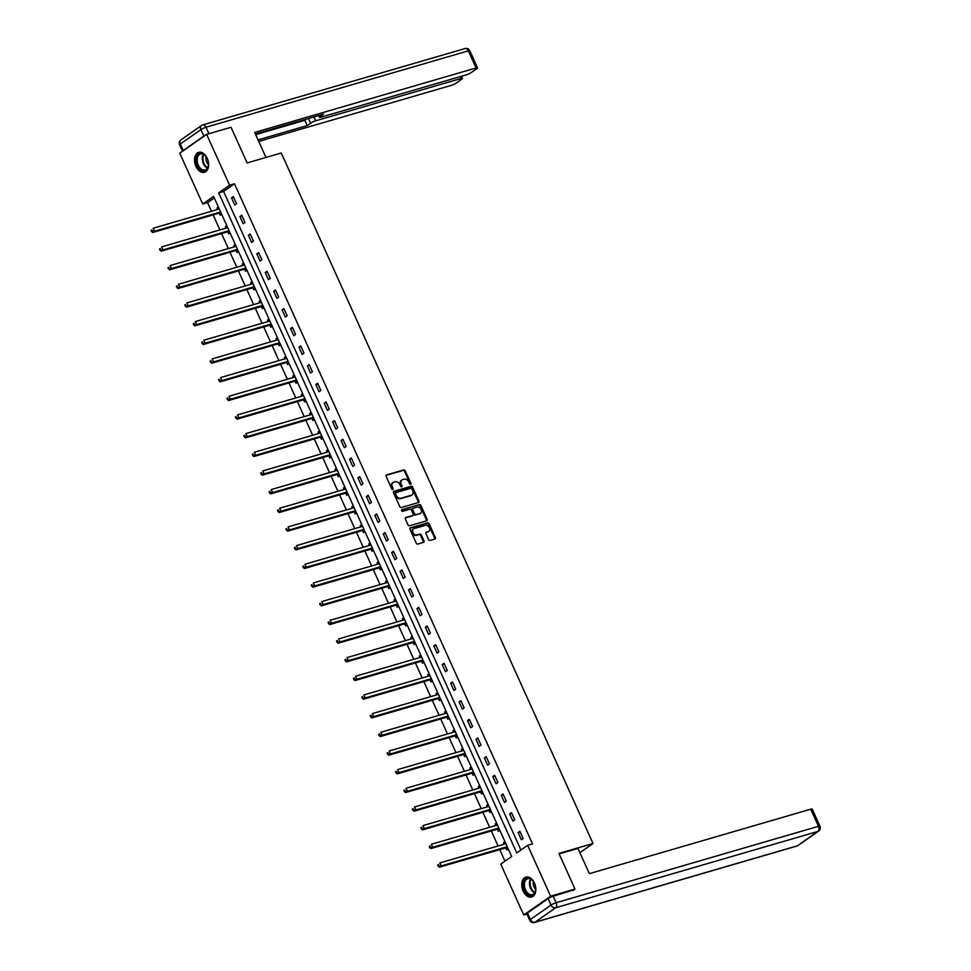 <?xml version="1.0" encoding="UTF-8"?>
<svg xmlns="http://www.w3.org/2000/svg" width="971" height="971" viewBox="0 0 971 971"><rect width="100%" height="100%" fill="white"/><g stroke="black" fill="none" stroke-linecap="round" stroke-linejoin="round"><path stroke-width="1.46" d="M410.587 484.311A0.91 0.68 55 0 0 410.891 483.291L405.247 470.814A1.311 0.971 55 0 0 403.766 469.915L386.531 474.928A1.311 0.971 55 0 0 386.106 476.385L391.738 488.862A0.91 0.68 55 0 0 393.085 488.474L392.345 486.859A4.175 3.119 55 0 1 393.012 482.551A4.175 3.119 55 0 1 393.716 482.211L395.148 481.798A4.175 3.119 55 0 1 399.918 484.663L400.647 486.277A0.91 0.68 55 0 0 401.982 485.888L401.254 484.274A4.175 3.119 55 0 1 401.921 479.953A4.175 3.119 55 0 1 402.625 479.613L404.057 479.201A4.175 3.119 55 0 1 408.815 482.065L409.544 483.679A0.91 0.68 55 0 0 410.587 484.311M410.248 484.311A0.91 0.68 55 0 0 410.163 483.801L404.519 471.323A1.311 0.971 55 0 0 403.038 470.425L386.045 475.377M392.442 489.493A0.91 0.68 55 0 0 392.357 488.983L391.629 487.369L392.345 486.859M401.351 486.908A0.91 0.68 55 0 0 401.254 486.398L400.525 484.784L401.254 484.274M523.126 891.014A10.378 6.712 73.8 0 1 525.894 877.08A10.378 6.712 73.8 0 1 534.463 883.076A10.378 6.712 73.8 0 1 531.695 897.01A10.378 6.712 73.8 0 1 523.126 891.014M195.911 166.296A10.378 6.712 73.8 0 1 198.679 152.362A10.378 6.712 73.8 0 1 207.248 158.358A10.378 6.712 73.8 0 1 204.48 172.292A10.378 6.712 73.8 0 1 195.911 166.296M428.648 539.56A1.311 0.971 55 0 0 430.141 540.446L434.972 539.039A1.311 0.971 55 0 0 435.396 537.594L429.146 523.733A1.311 0.971 55 0 0 427.653 522.835L410.43 527.848A1.311 0.971 55 0 0 409.993 529.304L416.256 543.165A1.311 0.971 55 0 0 417.748 544.063L423.587 542.364A1.311 0.971 55 0 0 424.011 540.908L421.329 534.972A1.311 0.971 55 0 0 419.848 534.074L416.947 534.924A3.496 2.61 55 0 1 413.161 532.909A3.496 2.61 55 0 1 413.525 528.916A3.496 2.61 55 0 1 414.107 528.637L425.456 525.335A3.496 2.61 55 0 1 429.243 527.35A3.496 2.61 55 0 1 428.879 531.343A3.496 2.61 55 0 1 428.296 531.623L426.403 532.169A1.311 0.971 55 0 0 425.978 533.625L428.648 539.56M206.641 134.374L231.025 127.274L247.132 162.934L281.262 152.993L593.026 843.483L558.895 853.424L575.002 889.084L550.618 896.184L523.721 914.998L500.757 864.141L511.668 856.519L213.62 196.421L202.721 204.044L179.756 153.187L206.641 134.374L229.605 185.23L218.706 192.865L516.754 852.951L527.654 845.328L550.618 896.184M527.654 845.328L532.533 843.908L234.484 183.81L229.605 185.23M418.477 502.517A1.311 0.971 55 0 0 418.902 501.06L412.651 487.199A1.311 0.971 55 0 0 411.158 486.301L393.935 491.314A1.311 0.971 55 0 0 393.498 492.77L399.761 506.631A1.311 0.971 55 0 0 401.254 507.53L418.477 502.517M420.892 505.466L427.155 519.327A1.311 0.971 55 0 1 426.73 520.784L409.495 525.797A1.311 0.971 55 0 1 408.014 524.898L405.332 518.963A1.311 0.971 55 0 1 405.757 517.519L412.748 515.48A1.311 0.971 55 0 0 413.173 514.023L411.401 510.091A1.311 0.971 55 0 0 409.908 509.192L402.637 511.316A0.91 0.68 55 0 1 401.885 509.666L419.411 504.568A1.311 0.971 55 0 1 420.892 505.466L420.164 505.976L426.427 519.837L427.155 519.327M579.893 852.684L593.026 843.483M234.484 183.81L223.585 191.445L520.942 850.013M231.511 197.866L234.751 205.039L236.56 203.776L233.319 196.591L231.511 197.866L233.623 197.247M239.934 216.533L243.175 223.718L244.995 222.444L241.755 215.259L239.934 216.533L242.046 215.914M248.37 235.2L251.61 242.386L253.419 241.111L250.178 233.926L248.37 235.2L250.482 234.581M256.793 253.868L260.034 261.053L261.854 259.779L258.614 252.594L256.793 253.868L258.905 253.249M265.229 272.535L268.469 279.721L270.278 278.446L267.037 271.261L265.229 272.535L267.341 271.916M273.652 291.203L276.893 298.388L278.713 297.114L275.473 289.941L273.652 291.203L275.764 290.596M282.076 309.87L285.328 317.056L287.137 315.781L283.896 308.608L282.076 309.87L284.2 309.264M290.511 328.538L293.752 335.723L295.572 334.449L292.332 327.276L290.511 328.538L292.623 327.931M298.934 347.205L302.187 354.391L303.996 353.116L300.755 345.943L298.934 347.205L301.059 346.598M307.37 365.885L310.611 373.058L312.431 371.784L309.191 364.611L307.37 365.885L309.482 365.266M315.793 384.552L319.034 391.726L320.855 390.451L317.614 383.278L315.793 384.552L317.905 383.933M324.229 403.22L327.47 410.393L329.29 409.119L326.05 401.945L324.229 403.22L326.341 402.601M332.652 421.887L335.893 429.061L337.714 427.798L334.473 420.613L332.652 421.887L334.764 421.268M341.088 440.555L344.329 447.728L346.149 446.466L342.897 439.28L341.088 440.555L343.2 439.936M349.511 459.222L352.752 466.396L354.573 465.133L351.332 457.948L349.511 459.222L351.623 458.603M357.947 477.89L361.188 485.075L362.996 483.801L359.755 476.615L357.947 477.89L360.059 477.271M366.37 496.557L369.611 503.743L371.432 502.468L368.191 495.283L366.37 496.557L368.482 495.938M374.806 515.225L378.047 522.41L379.855 521.136L376.614 513.95L374.806 515.225L376.918 514.606M383.229 533.892L386.47 541.078L388.291 539.803L385.05 532.618L383.229 533.892L385.341 533.273M391.665 552.56L394.906 559.745L396.714 558.471L393.473 551.297L391.665 552.56L393.777 551.953M400.088 571.227L403.329 578.413L405.15 577.138L401.909 569.965L400.088 571.227L402.2 570.62M408.512 589.895L411.765 597.08L413.573 595.806L410.332 588.632L408.512 589.895L410.636 589.288M416.947 608.562L420.188 615.748L422.009 614.473L418.768 607.3L416.947 608.562L419.059 607.955M425.371 627.242L428.612 634.415L430.432 633.141L427.191 625.967L425.371 627.242L427.495 626.623M433.806 645.909L437.047 653.082L438.868 651.808L435.627 644.635L433.806 645.909L435.918 645.29M442.23 664.577L445.471 671.75L447.291 670.488L444.05 663.302L442.23 664.577L444.342 663.958M450.665 683.244L453.906 690.417L455.727 689.155L452.486 681.97L450.665 683.244L452.777 682.625M459.089 701.912L462.33 709.085L464.15 707.823L460.909 700.637L459.089 701.912L461.201 701.293M467.524 720.579L470.765 727.752L472.586 726.49L469.333 719.305L467.524 720.579L469.636 719.96M475.948 739.247L479.189 746.432L481.009 745.158L477.768 737.972L475.948 739.247L478.06 738.628M484.383 757.914L487.624 765.099L489.433 763.825L486.192 756.64L484.383 757.914L486.495 757.295M492.807 776.582L496.047 783.767L497.868 782.492L494.627 775.307L492.807 776.582L494.919 775.963M501.242 795.249L504.483 802.434L506.292 801.16L503.051 793.975L501.242 795.249L503.354 794.642M509.666 813.916L512.906 821.102L514.727 819.827L511.486 812.654L509.666 813.916L511.778 813.31M518.101 832.584L521.342 839.769L523.151 838.495L519.91 831.322L518.101 832.584L520.213 831.977M214.3 197.938L207.6 202.623L211.496 211.253M213.135 214.907L219.919 229.933M221.57 233.574L228.343 248.6M229.993 252.242L236.778 267.268M238.429 270.909L245.202 285.935M246.852 289.576L253.637 304.603M255.288 308.244L262.061 323.27M263.711 326.911L270.496 341.938M272.147 345.591L278.92 360.605M280.57 364.259L287.355 379.273M288.994 382.926L295.779 397.94M297.429 401.593L304.214 416.608M305.853 420.261L312.638 435.275M314.288 438.928L321.073 453.943M322.712 457.596L329.497 472.61M331.147 476.263L337.932 491.29M339.571 494.931L346.356 509.957M348.006 513.598L354.779 528.625M356.43 532.266L363.215 547.292M364.865 550.933L371.638 565.959M373.289 569.601L380.074 584.627M381.724 588.268L388.497 603.294M390.148 606.948L396.933 621.962M398.583 625.615L405.356 640.629M407.007 644.283L413.792 659.297M415.43 662.95L422.215 677.964M423.866 681.618L430.651 696.632M432.289 700.285L439.074 715.299M440.725 718.953L447.51 733.967M449.148 737.62L455.933 752.646M457.584 756.288L464.369 771.314M466.007 774.955L472.792 789.981M474.443 793.623L481.215 808.649M482.866 812.29L489.651 827.316M491.302 830.958L498.074 845.984M499.725 849.625L504.956 861.204M218.414 207.029L216.97 208.037L217.625 209.469M219.337 213.28L220.211 215.222L221.655 214.203M226.838 225.697L225.393 226.704L226.049 228.149M227.772 231.948L228.646 233.89L230.078 232.882M235.273 244.364L233.829 245.372L234.472 246.816M236.196 250.615L237.07 252.557L238.514 251.55M243.697 263.032L242.252 264.039L242.908 265.484M244.619 269.283L245.505 271.225L246.937 270.217M252.132 281.699L250.688 282.707L251.331 284.151M253.055 287.95L253.929 289.892L255.373 288.885M260.556 300.367L259.111 301.374L259.767 302.818M261.478 306.618L262.352 308.56L263.796 307.552M268.979 319.034L267.547 320.042L268.19 321.486M269.914 325.285L270.788 327.227L272.232 326.22M277.415 337.702L275.97 338.709L276.626 340.153M278.337 343.952L279.211 345.894L280.655 344.887M285.838 356.381L284.406 357.389L285.049 358.821M286.773 362.632L287.647 364.562L289.091 363.555M294.274 375.049L292.829 376.056L293.485 377.488M295.196 381.3L296.07 383.229L297.514 382.222M302.697 393.716L301.265 394.724L301.908 396.156M303.632 399.967L304.506 401.897L305.938 400.889M311.133 412.384L309.688 413.391L310.344 414.823M312.055 418.635L312.929 420.564L314.373 419.557M319.556 431.051L318.124 432.059L318.767 433.491M320.491 437.302L321.365 439.232L322.797 438.224M327.992 449.719L326.547 450.726L327.203 452.158M328.914 455.969L329.788 457.899L331.232 456.892M336.415 468.386L334.983 469.394L335.626 470.826M337.35 474.637L338.224 476.579L339.656 475.572M344.851 487.054L343.406 488.061L344.05 489.505M345.773 493.304L346.647 495.246L348.091 494.239M353.274 505.721L351.83 506.728L352.485 508.173M354.209 511.972L355.083 513.914L356.515 512.906M361.71 524.389L360.265 525.396L360.909 526.84M362.632 530.639L363.506 532.581L364.95 531.574M370.133 543.056L368.689 544.063L369.344 545.508M371.056 549.307L371.942 551.249L373.374 550.241M378.569 561.724L377.124 562.731L377.768 564.175M379.491 567.974L380.365 569.916L381.809 568.909M386.992 580.391L385.548 581.398L386.203 582.843M387.915 586.642L388.788 588.584L390.233 587.576M395.415 599.058L393.983 600.066L394.627 601.51M396.35 605.309L397.224 607.251L398.668 606.244M403.851 617.738L402.407 618.745L403.062 620.178M404.773 623.989L405.647 625.919L407.092 624.911M412.274 636.406L410.842 637.413L411.486 638.845M413.209 642.656L414.083 644.586L415.515 643.579M420.71 655.073L419.266 656.08L419.921 657.513M421.632 661.324L422.506 663.254L423.951 662.246M429.133 673.74L427.701 674.748L428.345 676.18M430.068 679.991L430.942 681.921L432.374 680.914M437.569 692.408L436.125 693.415L436.78 694.848M438.491 698.659L439.365 700.589L440.81 699.581M445.992 711.075L444.56 712.083L445.204 713.515M446.927 717.326L447.801 719.256L449.233 718.249M454.428 729.743L452.984 730.75L453.639 732.183M455.35 735.994L456.224 737.936L457.669 736.928M462.851 748.41L461.419 749.418L462.062 750.862M463.786 754.661L464.66 756.603L466.092 755.596M471.287 767.078L469.843 768.085L470.486 769.53M472.209 773.329L473.083 775.271L474.528 774.263M479.71 785.745L478.266 786.753L478.921 788.197M480.645 791.996L481.519 793.938L482.951 792.931M488.146 804.413L486.702 805.42L487.345 806.865M489.068 810.664L489.942 812.606L491.387 811.598M496.569 823.08L495.125 824.088L495.78 825.532M497.492 829.331L498.366 831.273L499.81 830.266M505.005 841.748L503.561 842.755L504.204 844.2M505.927 847.999L506.801 849.941L508.246 848.933M526.95 914.063L523.721 914.998M575.002 889.084L573.024 890.468M207.6 202.623L202.721 204.044M223.585 191.445L218.706 192.865M216.97 208.037L218.645 207.551M225.393 226.704L227.068 226.219M233.829 245.372L235.504 244.886M242.252 264.039L243.927 263.554M250.688 282.707L252.363 282.221M259.111 301.374L260.786 300.889M267.547 320.042L269.222 319.556M275.97 338.709L277.645 338.224M284.406 357.389L286.081 356.891M292.829 376.056L294.504 375.559M301.265 394.724L302.94 394.238M309.688 413.391L311.363 412.906M318.124 432.059L319.799 431.573M326.547 450.726L328.222 450.241M334.983 469.394L336.658 468.908M343.406 488.061L345.081 487.576M351.83 506.728L353.505 506.243M360.265 525.396L361.94 524.91M368.689 544.063L370.364 543.578M377.124 562.731L378.799 562.245M385.548 581.398L387.223 580.913M393.983 600.066L395.658 599.58M402.407 618.745L404.082 618.248M410.842 637.413L412.517 636.915M419.266 656.08L420.941 655.595M427.701 674.748L429.376 674.262M436.125 693.415L437.8 692.93M444.56 712.083L446.235 711.597M452.984 730.75L454.659 730.265M461.419 749.418L463.094 748.932M469.843 768.085L471.518 767.6M478.266 786.753L479.941 786.267M486.702 805.42L488.377 804.935M495.125 824.088L496.8 823.602M503.561 842.755L505.236 842.27M401.581 480.244A4.175 3.119 55 0 0 401.193 480.463A4.175 3.119 55 0 0 400.525 484.784M392.672 482.83A4.175 3.119 55 0 0 392.284 483.048A4.175 3.119 55 0 0 391.629 487.369M418.234 502.577A1.311 0.971 55 0 0 418.185 501.57L411.922 487.709A1.311 0.971 55 0 0 410.43 486.811L393.449 491.763M411.886 488.886A0.91 0.68 55 0 0 410.854 488.255L395.731 492.661A0.91 0.68 55 0 0 395.428 493.681L396.192 495.38A4.175 3.119 55 0 0 400.95 498.244L411.291 495.234A4.175 3.119 55 0 0 411.995 494.907A4.175 3.119 55 0 0 412.663 490.586L411.886 488.886M395.452 492.843L395.003 493.171A0.91 0.68 55 0 0 394.699 494.178L395.428 493.681M411.607 495.125A4.175 3.119 55 0 1 411.267 495.404A4.175 3.119 55 0 1 410.563 495.744L400.234 498.754A4.175 3.119 55 0 1 395.464 495.89L394.699 494.178M426.487 520.844A1.311 0.971 55 0 0 426.427 519.837M405.271 517.956L412.02 515.989A1.311 0.971 55 0 0 412.408 515.71M401.521 510.078L419.411 504.568M419.994 513.368A3.496 2.61 55 0 0 420.577 513.089A3.496 2.61 55 0 0 420.941 509.095A3.496 2.61 55 0 0 417.154 507.08L413.161 508.246A1.311 0.971 55 0 0 412.736 509.702L414.508 513.635A1.311 0.971 55 0 0 416.001 514.533L419.266 513.877A3.496 2.61 55 0 0 419.86 513.598A3.496 2.61 55 0 0 420.188 513.307M412.432 508.755A1.311 0.971 55 0 0 412.007 510.212L412.736 509.702M419.266 513.877L415.272 515.043A1.311 0.971 55 0 1 413.78 514.145L412.007 510.212M420.164 505.976A1.311 0.971 55 0 0 418.683 505.078M428.478 531.55A3.496 2.61 55 0 1 428.15 531.853A3.496 2.61 55 0 1 427.568 532.132L425.917 532.606M413.197 529.207A3.496 2.61 55 0 0 412.796 529.426A3.496 2.61 55 0 0 412.432 533.419A3.496 2.61 55 0 0 416.219 535.434L416.947 534.924M423.344 542.425A1.311 0.971 55 0 0 423.283 541.417L420.601 535.482A1.311 0.971 55 0 0 419.12 534.584L416.219 535.434M434.729 539.111A1.311 0.971 55 0 0 434.68 538.104L428.417 524.243A1.311 0.971 55 0 0 426.924 523.345L409.944 528.285M219.288 208.983A1.335 0.995 -125 0 1 219.228 209.008L153.2 228.234L154.547 231.219L152.738 232.494L218.754 213.268A1.335 0.995 -125 0 1 219.167 213.256L221.388 213.62M152.338 231.074L151.792 229.884L151.063 230.382L151.61 231.584L154.547 231.219L220.575 211.994A1.335 0.995 -125 0 1 220.648 211.981M151.063 230.382L151.792 229.884M152.738 232.494L151.61 231.584M199.929 169.112A8.982 5.802 73.8 0 1 196.749 156.829A8.982 5.802 73.8 0 1 204.784 155.093A8.982 5.802 73.8 0 1 205.743 156.137A8.982 5.802 73.8 0 1 208.413 165.313A8.982 5.802 73.8 0 1 199.929 169.112M205.852 156.295A8.314 5.377 -106.2 0 0 205.087 155.469A8.314 5.377 -106.2 0 0 200.524 153.976A8.314 5.377 -106.2 0 0 197.186 160.106A8.314 5.377 -106.2 0 0 200.596 168.456A8.314 5.377 -106.2 0 0 205.172 169.949A8.314 5.377 -106.2 0 0 208.425 165.119M206.168 156.719A5.923 3.823 -106.2 0 0 208.364 164.512A5.923 3.823 -106.2 0 0 208.462 164.597M199.419 152.216A10.317 6.663 -106.2 0 0 195.341 159.851A10.317 6.663 -106.2 0 0 199.577 170.156A10.317 6.663 -106.2 0 0 205.184 172.025M527.156 893.83A8.982 5.802 73.8 0 1 523.964 881.534A8.982 5.802 73.8 0 1 531.999 879.799A8.982 5.802 73.8 0 1 532.958 880.855A8.982 5.802 73.8 0 1 535.628 890.031A8.982 5.802 73.8 0 1 527.156 893.83M533.079 881.013A8.314 5.377 -106.2 0 0 532.314 880.187A8.314 5.377 -106.2 0 0 527.739 878.682A8.314 5.377 -106.2 0 0 524.401 884.824A8.314 5.377 -106.2 0 0 527.823 893.162A8.314 5.377 -106.2 0 0 532.387 894.667A8.314 5.377 -106.2 0 0 535.652 889.837M533.382 881.437A5.923 3.823 -106.2 0 0 535.579 889.23A5.923 3.823 -106.2 0 0 535.676 889.315M526.646 876.922A10.317 6.663 -106.2 0 0 522.556 884.557A10.317 6.663 -106.2 0 0 526.792 894.861A10.317 6.663 -106.2 0 0 532.411 896.731M265.981 157.448L254.681 132.432L476.069 67.97L468.35 50.856L205.998 127.237L208.923 133.707L229.884 127.602M313.961 116.921L315.709 120.805L461.031 78.493L460.181 76.636M315.709 120.805A3.993 0.655 155.7 0 0 310.611 123.183L308.499 118.511M258.055 139.885L307.188 125.575L310.611 123.183M258.747 141.426L451.139 85.412A3.993 0.655 155.7 0 0 456.249 83.033L461.771 79.173A3.993 0.655 155.7 0 0 462.487 78.384A3.993 0.655 155.7 0 0 461.031 78.493M183.24 150.481L203.813 136.086L200.888 129.616L180.327 144.011L183.24 150.481A3.993 0.655 155.7 0 0 182.524 151.258L179.611 144.8A3.993 0.655 -24.3 0 1 180.327 144.011A3.993 2.974 55 0 1 180.958 139.885A3.993 3.993 0 0 0 179.611 144.8M319.568 115.294L320.127 116.52A3.993 0.655 155.7 0 0 319.41 117.309A3.993 0.655 155.7 0 0 320.867 117.2L466.189 74.888A3.993 0.655 155.7 0 0 471.287 72.509L476.822 68.65A3.993 0.655 155.7 0 0 477.526 67.849A3.993 0.655 155.7 0 0 476.069 67.97M320.127 116.52L323.537 114.129L255.385 133.974M205.864 134.92A3.993 0.655 155.7 0 0 203.813 136.086M255.676 134.617L304.809 120.307L306.581 119.069M304.809 120.307L307.188 125.575M559.114 853.897L577.963 848.411L589.361 873.657L810.749 809.195A3.993 0.655 -24.3 0 1 812.205 809.086L819.937 826.2A3.993 0.655 155.7 0 0 818.48 826.309L810.749 809.195M548.105 898.612L527.532 913.007L530.457 919.464L551.018 905.069L548.105 898.612A3.993 0.655 -24.3 0 1 553.215 896.233L574.019 889.776M529.741 920.265A3.993 3.993 0 0 0 534.499 922.45A3.993 2.585 -106.2 0 0 534.997 922.207L797.349 845.826L817.922 831.431L555.57 907.812L534.997 922.207A3.993 2.974 55 0 1 530.457 919.464A3.993 0.655 155.7 0 0 529.741 920.265L526.828 913.796A3.993 0.655 -24.3 0 1 527.532 913.007M227.724 227.651A1.335 0.995 -125 0 1 227.651 227.675L161.635 246.901L162.982 249.887L161.162 251.161L227.19 231.935A1.335 0.995 -125 0 1 227.59 231.923L229.811 232.287M160.761 249.741L160.227 248.552L159.499 249.061L160.033 250.251L162.982 249.887L229.01 230.661A1.335 0.995 -125 0 1 229.071 230.649M159.499 249.061L160.227 248.552M161.162 251.161L160.033 250.251M236.147 246.318A1.335 0.995 -125 0 1 236.087 246.343L170.059 265.569L171.406 268.554L169.597 269.829L235.613 250.603A1.335 0.995 -125 0 1 236.026 250.591L238.247 250.955M169.197 268.409L168.651 267.219L167.922 267.729L168.469 268.918L171.406 268.554L237.434 249.341A1.335 0.995 -125 0 1 237.507 249.316M167.922 267.729L168.651 267.219M169.597 269.829L168.469 268.918M244.583 264.986A1.335 0.995 -125 0 1 244.51 265.01L178.482 284.236L179.841 287.222L178.021 288.496L244.049 269.27A1.335 0.995 -125 0 1 244.449 269.258L246.67 269.622M177.62 287.076L177.074 285.887L176.358 286.396L176.892 287.586L179.841 287.222L245.869 268.008A1.335 0.995 -125 0 1 245.93 267.984M176.358 286.396L177.074 285.887M178.021 288.496L176.892 287.586M253.006 283.653A1.335 0.995 -125 0 1 252.946 283.678L186.918 302.903L188.265 305.901L186.456 307.164L252.472 287.938A1.335 0.995 -125 0 1 252.885 287.926L255.106 288.29M186.044 305.744L185.51 304.554L184.781 305.064L185.327 306.253L188.265 305.901L254.293 286.676A1.335 0.995 -125 0 1 254.366 286.651M184.781 305.064L185.51 304.554M186.456 307.164L185.327 306.253M261.442 302.321A1.335 0.995 -125 0 1 261.369 302.345L195.341 321.571L196.7 324.569L194.88 325.831L260.908 306.618A1.335 0.995 -125 0 1 261.308 306.593L263.529 306.957M194.479 324.423L193.933 323.222L193.217 323.731L193.751 324.921L196.7 324.569L262.716 305.343A1.335 0.995 -125 0 1 262.789 305.319M193.217 323.731L193.933 323.222M194.88 325.831L193.751 324.921M269.865 320.988A1.335 0.995 -125 0 1 269.804 321.013L203.776 340.238L205.124 343.236L203.303 344.499L269.331 325.285A1.335 0.995 -125 0 1 269.732 325.261L271.965 325.625M202.903 343.091L202.369 341.889L201.64 342.399L202.186 343.588L205.124 343.236L271.152 324.011A1.335 0.995 -125 0 1 271.225 323.986M201.64 342.399L202.369 341.889M203.303 344.499L202.186 343.588M278.301 339.668A1.335 0.995 -125 0 1 278.228 339.68L212.2 358.906L213.559 361.904L211.739 363.178L277.767 343.952A1.335 0.995 -125 0 1 278.167 343.928L280.388 344.292M211.338 361.758L210.792 360.557L210.064 361.066L210.61 362.268L213.559 361.904L279.575 342.678A1.335 0.995 -125 0 1 279.648 342.654M210.064 361.066L210.792 360.557M211.739 363.178L210.61 362.268M286.724 358.335A1.335 0.995 -125 0 1 286.663 358.348L220.635 377.573L221.983 380.571L220.162 381.846L286.19 362.62A1.335 0.995 -125 0 1 286.591 362.596L288.824 362.96M219.762 380.426L219.228 379.224L218.499 379.734L219.033 380.935L221.983 380.571L288.011 361.346A1.335 0.995 -125 0 1 288.084 361.333M218.499 379.734L219.228 379.224M220.162 381.846L219.033 380.935M295.16 377.003A1.335 0.995 -125 0 1 295.087 377.027L229.059 396.241L230.418 399.239L228.598 400.513L294.626 381.287A1.335 0.995 -125 0 1 295.026 381.263L297.247 381.639M228.197 399.093L227.651 397.892L226.923 398.401L227.469 399.603L230.418 399.239L296.434 380.013A1.335 0.995 -125 0 1 296.507 380.001M226.923 398.401L227.651 397.892M228.598 400.513L227.469 399.603M303.583 395.67A1.335 0.995 -125 0 1 303.522 395.695L237.494 414.908L238.842 417.906L237.021 419.181L303.049 399.955A1.335 0.995 -125 0 1 303.45 399.931L305.671 400.307M236.621 417.761L236.087 416.559L235.358 417.069L235.892 418.27L238.842 417.906L304.87 398.68A1.335 0.995 -125 0 1 304.943 398.668M235.358 417.069L236.087 416.559M237.021 419.181L235.892 418.27M312.019 414.338A1.335 0.995 -125 0 1 311.946 414.362L245.918 433.588L247.265 436.574L245.457 437.848L311.485 418.622A1.335 0.995 -125 0 1 311.885 418.598L314.106 418.974M245.056 436.428L244.51 435.226L243.782 435.736L244.328 436.938L247.265 436.574L313.293 417.348A1.335 0.995 -125 0 1 313.366 417.336M243.782 435.736L244.51 435.226M245.457 437.848L244.328 436.938M320.442 433.005A1.335 0.995 -125 0 1 320.369 433.03L254.353 452.255L255.701 455.241L253.88 456.516L319.908 437.29A1.335 0.995 -125 0 1 320.309 437.266L322.53 437.642M253.48 455.096L252.946 453.894L252.217 454.404L252.751 455.605L255.701 455.241L321.729 436.015A1.335 0.995 -125 0 1 321.802 436.003M252.217 454.404L252.946 453.894M253.88 456.516L252.751 455.605M328.866 451.673A1.335 0.995 -125 0 1 328.805 451.697L262.777 470.923L264.124 473.909L262.316 475.183L328.332 455.957A1.335 0.995 -125 0 1 328.744 455.933L330.965 456.309M261.915 473.763L261.369 472.561L260.641 473.071L261.187 474.273L264.124 473.909L330.152 454.683A1.335 0.995 -125 0 1 330.225 454.671M260.641 473.071L261.369 472.561M262.316 475.183L261.187 474.273M337.301 470.34A1.335 0.995 -125 0 1 337.228 470.365L271.212 489.59L272.56 492.576L270.739 493.851L336.767 474.625A1.335 0.995 -125 0 1 337.168 474.613L339.389 474.977M270.339 492.431L269.804 491.241L269.076 491.739L269.61 492.94L272.56 492.576L338.588 473.35A1.335 0.995 -125 0 1 338.648 473.338M269.076 491.739L269.804 491.241M270.739 493.851L269.61 492.94M345.725 489.008A1.335 0.995 -125 0 1 345.664 489.032L279.636 508.258L280.983 511.244L279.175 512.518L345.19 493.292A1.335 0.995 -125 0 1 345.603 493.28L347.824 493.644M278.774 511.098L278.228 509.909L277.5 510.418L278.046 511.608L280.983 511.244L347.011 492.018A1.335 0.995 -125 0 1 347.084 492.006M277.5 510.418L278.228 509.909M279.175 512.518L278.046 511.608M354.16 507.675A1.335 0.995 -125 0 1 354.087 507.699L288.071 526.925L289.419 529.911L287.598 531.186L353.626 511.96A1.335 0.995 -125 0 1 354.027 511.948L356.248 512.312M287.198 529.765L286.663 528.576L285.935 529.086L286.469 530.275L289.419 529.911L355.447 510.697A1.335 0.995 -125 0 1 355.507 510.673M285.935 529.086L286.663 528.576M287.598 531.186L286.469 530.275M362.584 526.343A1.335 0.995 -125 0 1 362.523 526.367L296.495 545.593L297.842 548.579L296.034 549.853L362.049 530.627A1.335 0.995 -125 0 1 362.462 530.615L364.683 530.979M295.633 548.433L295.087 547.243L294.359 547.753L294.905 548.943L297.842 548.579L363.87 529.365A1.335 0.995 -125 0 1 363.943 529.341M294.359 547.753L295.087 547.243M296.034 549.853L294.905 548.943M371.019 545.01A1.335 0.995 -125 0 1 370.946 545.034L304.918 564.26L306.278 567.258L304.457 568.52L370.485 549.295A1.335 0.995 -125 0 1 370.886 549.283L373.107 549.647M304.057 567.1L303.51 565.911L302.794 566.421L303.328 567.61L306.278 567.258L372.306 548.032A1.335 0.995 -125 0 1 372.366 548.008M302.794 566.421L303.51 565.911M304.457 568.52L303.328 567.61M379.443 563.678A1.335 0.995 -125 0 1 379.382 563.702L313.354 582.928L314.701 585.926L312.893 587.188L378.908 567.974A1.335 0.995 -125 0 1 379.309 567.95L381.542 568.314M312.48 585.78L311.946 584.578L311.218 585.088L311.764 586.278L314.701 585.926L380.729 566.7A1.335 0.995 -125 0 1 380.802 566.676M311.218 585.088L311.946 584.578M312.893 587.188L311.764 586.278M387.878 582.345A1.335 0.995 -125 0 1 387.805 582.369L321.777 601.595L323.137 604.593L321.316 605.855L387.344 586.642A1.335 0.995 -125 0 1 387.745 586.618L389.966 586.982M320.916 604.448L320.369 603.246L319.653 603.756L320.187 604.945L323.137 604.593L389.153 585.367A1.335 0.995 -125 0 1 389.225 585.343M319.653 603.756L320.369 603.246M321.316 605.855L320.187 604.945M396.302 601.025A1.335 0.995 -125 0 1 396.241 601.037L330.213 620.263L331.56 623.261L329.739 624.535L395.767 605.309A1.335 0.995 -125 0 1 396.168 605.285L398.401 605.649M329.339 623.115L328.805 621.913L328.077 622.423L328.623 623.625L331.56 623.261L397.588 604.035A1.335 0.995 -125 0 1 397.661 604.023M328.077 622.423L328.805 621.913M329.739 624.535L328.623 623.625M404.737 619.692A1.335 0.995 -125 0 1 404.664 619.704L338.636 638.93L339.996 641.928L338.175 643.203L404.203 623.977A1.335 0.995 -125 0 1 404.604 623.952L406.825 624.317M337.774 641.782L337.228 640.581L336.5 641.091L337.046 642.292L339.996 641.928L406.012 622.702A1.335 0.995 -125 0 1 406.084 622.69M336.5 641.091L337.228 640.581M338.175 643.203L337.046 642.292M413.161 638.36A1.335 0.995 -125 0 1 413.1 638.384L347.072 657.598L348.419 660.596L346.598 661.87L412.626 642.644A1.335 0.995 -125 0 1 413.027 642.62L415.26 642.996M346.198 660.45L345.664 659.248L344.936 659.758L345.47 660.96L348.419 660.596L414.447 641.37A1.335 0.995 -125 0 1 414.52 641.358M344.936 659.758L345.664 659.248M346.598 661.87L345.47 660.96M421.596 657.027A1.335 0.995 -125 0 1 421.523 657.051L355.495 676.265L356.855 679.263L355.034 680.537L421.062 661.312A1.335 0.995 -125 0 1 421.463 661.287L423.684 661.664M354.633 679.117L354.087 677.916L353.359 678.426L353.905 679.627L356.855 679.263L422.87 660.037A1.335 0.995 -125 0 1 422.943 660.025M353.359 678.426L354.087 677.916M355.034 680.537L353.905 679.627M430.019 675.695A1.335 0.995 -125 0 1 429.947 675.719L363.931 694.945L365.278 697.931L363.457 699.205L429.485 679.979A1.335 0.995 -125 0 1 429.886 679.955L432.107 680.331M363.057 697.785L362.523 696.583L361.795 697.093L362.329 698.295L365.278 697.931L431.306 678.705A1.335 0.995 -125 0 1 431.379 678.693M361.795 697.093L362.523 696.583M363.457 699.205L362.329 698.295M438.455 694.362A1.335 0.995 -125 0 1 438.382 694.386L372.354 713.612L373.701 716.598L371.893 717.872L437.921 698.647A1.335 0.995 -125 0 1 438.322 698.622L440.543 698.999M371.492 716.452L370.946 715.251L370.218 715.761L370.764 716.962L373.701 716.598L439.729 697.372A1.335 0.995 -125 0 1 439.802 697.36M370.218 715.761L370.946 715.251M371.893 717.872L370.764 716.962M446.878 713.03A1.335 0.995 -125 0 1 446.806 713.054L380.79 732.28L382.137 735.265L380.316 736.54L446.344 717.314A1.335 0.995 -125 0 1 446.745 717.29L448.966 717.666M379.916 735.12L379.382 733.918L378.654 734.428L379.188 735.63L382.137 735.265L448.165 716.04A1.335 0.995 -125 0 1 448.238 716.028M378.654 734.428L379.382 733.918M380.316 736.54L379.188 735.63M455.302 731.697A1.335 0.995 -125 0 1 455.241 731.721L389.213 750.947L390.56 753.933L388.752 755.207L454.768 735.982A1.335 0.995 -125 0 1 455.181 735.969L457.402 736.334M388.351 753.787L387.805 752.598L387.077 753.095L387.623 754.297L390.56 753.933L456.588 734.707A1.335 0.995 -125 0 1 456.661 734.695M387.077 753.095L387.805 752.598M388.752 755.207L387.623 754.297M463.737 750.365A1.335 0.995 -125 0 1 463.665 750.389L397.649 769.615L398.996 772.6L397.175 773.875L463.203 754.649A1.335 0.995 -125 0 1 463.604 754.637L465.825 755.001M396.775 772.455L396.241 771.265L395.513 771.775L396.047 772.965L398.996 772.6L465.024 753.375A1.335 0.995 -125 0 1 465.085 753.362M395.513 771.775L396.241 771.265M397.175 773.875L396.047 772.965M472.161 769.032A1.335 0.995 -125 0 1 472.1 769.056L406.072 788.282L407.419 791.268L405.611 792.542L471.627 773.317A1.335 0.995 -125 0 1 472.04 773.304L474.261 773.669M405.21 791.122L404.664 789.933L403.936 790.443L404.482 791.632L407.419 791.268L473.447 772.054A1.335 0.995 -125 0 1 473.52 772.03M403.936 790.443L404.664 789.933M405.611 792.542L404.482 791.632M480.596 787.699A1.335 0.995 -125 0 1 480.524 787.724L414.508 806.95L415.855 809.935L414.034 811.21L480.062 791.984A1.335 0.995 -125 0 1 480.463 791.972L482.684 792.336M413.634 809.79L413.1 808.6L412.372 809.11L412.906 810.3L415.855 809.935L481.883 790.722A1.335 0.995 -125 0 1 481.944 790.697M412.372 809.11L413.1 808.6M414.034 811.21L412.906 810.3M489.02 806.367A1.335 0.995 -125 0 1 488.959 806.391L422.931 825.617L424.278 828.615L422.47 829.877L488.486 810.651A1.335 0.995 -125 0 1 488.899 810.639L491.12 811.003M422.069 828.457L421.523 827.268L420.795 827.778L421.341 828.967L424.278 828.615L490.306 809.389A1.335 0.995 -125 0 1 490.379 809.365M420.795 827.778L421.523 827.268M422.47 829.877L421.341 828.967M497.455 825.034A1.335 0.995 -125 0 1 497.383 825.059L431.355 844.285L432.714 847.282L430.893 848.545L496.921 829.331A1.335 0.995 -125 0 1 497.322 829.307L499.543 829.671M430.493 847.137L429.947 845.935L429.231 846.445L429.765 847.634L432.714 847.282L498.742 828.057A1.335 0.995 -125 0 1 498.803 828.032M429.231 846.445L429.947 845.935M430.893 848.545L429.765 847.634M505.879 843.702A1.335 0.995 -125 0 1 505.818 843.726L439.79 862.952L441.137 865.95L439.329 867.212L505.345 847.999A1.335 0.995 -125 0 1 505.745 847.974L507.979 848.338M438.916 865.804L438.382 864.603L437.654 865.112L438.2 866.302L441.137 865.95L507.165 846.724A1.335 0.995 -125 0 1 507.238 846.7M437.654 865.112L438.382 864.603M439.329 867.212L438.2 866.302M410.163 483.801L410.891 483.291M392.357 488.983L393.085 488.474M401.254 486.398L401.982 485.888M403.038 470.425L403.766 469.915M404.519 471.323L405.247 470.814M410.43 486.811L411.158 486.301M411.922 487.709L412.651 487.199M418.185 501.57L418.902 501.06M395.464 495.89L396.192 495.38M400.234 498.754L400.95 498.244M410.563 495.744L411.291 495.234M412.02 515.989L412.748 515.48M413.78 514.145L414.508 513.635M415.272 515.043L416.001 514.533M427.568 532.132L428.296 531.623M419.12 534.584L419.848 534.074M420.601 535.482L421.329 534.972M423.283 541.417L424.011 540.908M426.924 523.345L427.653 522.835M428.417 524.243L429.146 523.733M434.68 538.104L435.396 537.594M218.754 213.268L220.575 211.994M219.167 213.256L220.72 212.151M207.406 168.177A8.314 5.377 73.8 0 1 205.682 166.976A8.314 5.377 73.8 0 1 203.364 154.268M203.861 154.535A8.047 5.195 -106.2 0 0 206.24 166.624A8.047 5.195 -106.2 0 0 207.697 167.667M534.633 892.883A8.314 5.377 73.8 0 1 532.897 891.694A8.314 5.377 73.8 0 1 530.579 878.986M531.088 879.253A8.047 5.195 -106.2 0 0 533.455 891.329A8.047 5.195 -106.2 0 0 534.912 892.385M469.806 50.735A3.993 3.993 0 0 0 465.048 48.55A3.993 2.585 -106.2 0 1 468.35 50.856A3.993 0.655 -24.3 0 1 469.806 50.735L477.526 67.849M205.998 127.237A3.993 2.585 -106.2 0 0 202.708 124.931A3.993 2.585 -106.2 0 0 202.199 125.174A3.993 2.974 -125 0 0 201.531 125.502A3.993 2.974 -125 0 0 200.888 129.616A3.993 0.655 -24.3 0 1 205.998 127.237M553.215 896.233L556.128 902.702L818.48 826.309A3.993 2.585 -106.2 0 1 817.922 831.431A3.993 2.974 55 0 0 818.589 831.115L798.016 845.498A3.993 2.974 -125 0 1 797.349 845.826A3.993 2.585 -106.2 0 1 796.839 846.069A3.993 3.993 0 0 0 798.016 845.498M556.128 902.702A3.993 0.655 155.7 0 0 551.018 905.069A3.993 2.974 -125 0 0 555.57 907.812A3.993 2.585 -106.2 0 0 556.128 902.702M227.19 231.935L229.01 230.661M227.59 231.923L229.156 230.819M235.613 250.603L237.434 249.341M236.026 250.591L237.579 249.498M244.049 269.27L245.869 268.008M244.449 269.258L246.015 268.166M252.472 287.938L254.293 286.676M252.885 287.926L254.438 286.833M260.908 306.618L262.716 305.343M261.308 306.593L262.874 305.501M269.331 325.285L271.152 324.011M269.732 325.261L271.297 324.168M277.767 343.952L279.575 342.678M278.167 343.928L279.733 342.836M286.19 362.62L288.011 361.346M286.591 362.596L288.156 361.503M294.626 381.287L296.434 380.013M295.026 381.263L296.592 380.171M303.049 399.955L304.87 398.68M303.45 399.931L305.015 398.838M311.485 418.622L313.293 417.348M311.885 418.598L313.451 417.506M319.908 437.29L321.729 436.015M320.309 437.266L321.874 436.173M328.332 455.957L330.152 454.683M328.744 455.933L330.298 454.841M336.767 474.625L338.588 473.35M337.168 474.613L338.733 473.508M345.19 493.292L347.011 492.018M345.603 493.28L347.157 492.188M353.626 511.96L355.447 510.697M354.027 511.948L355.592 510.855M362.049 530.627L363.87 529.365M362.462 530.615L364.016 529.523M370.485 549.295L372.306 548.032M370.886 549.283L372.451 548.19M378.908 567.974L380.729 566.7M379.309 567.95L380.875 566.858M387.344 586.642L389.153 585.367M387.745 586.618L389.31 585.525M395.767 605.309L397.588 604.035M396.168 605.285L397.734 604.193M404.203 623.977L406.012 622.702M404.604 623.952L406.169 622.86M412.626 642.644L414.447 641.37M413.027 642.62L414.593 641.528M421.062 661.312L422.87 660.037M421.463 661.287L423.028 660.195M429.485 679.979L431.306 678.705M429.886 679.955L431.452 678.863M437.921 698.647L439.729 697.372M438.322 698.622L439.887 697.53M446.344 717.314L448.165 716.04M446.745 717.29L448.311 716.197M454.768 735.982L456.588 734.707M455.181 735.969L456.734 734.865M463.203 754.649L465.024 753.375M463.604 754.637L465.17 753.545M471.627 773.317L473.447 772.054M472.04 773.304L473.593 772.212M480.062 791.984L481.883 790.722M480.463 791.972L482.029 790.88M488.486 810.651L490.306 809.389M488.899 810.639L490.452 809.547M496.921 829.331L498.742 828.057M497.322 829.307L498.888 828.214M505.345 847.999L507.165 846.724M505.745 847.974L507.311 846.882M401.193 480.463L401.921 479.953M392.284 483.048L393.012 482.551M394.845 493.244L395.573 492.734M411.267 495.404L411.995 494.907M412.238 515.88L412.966 515.37M419.86 513.598L420.577 513.089M412.214 508.865L412.942 508.355M428.15 531.853L428.879 531.343M412.796 529.426L413.525 528.916M180.958 139.885L201.531 125.502A3.993 3.993 0 0 1 202.708 124.931L465.048 48.55M319.41 117.309L318.622 115.561M462.487 78.384L461.516 76.248M818.589 831.115A3.993 3.993 0 0 0 819.937 826.2M534.499 922.45L796.839 846.069"/></g></svg>
